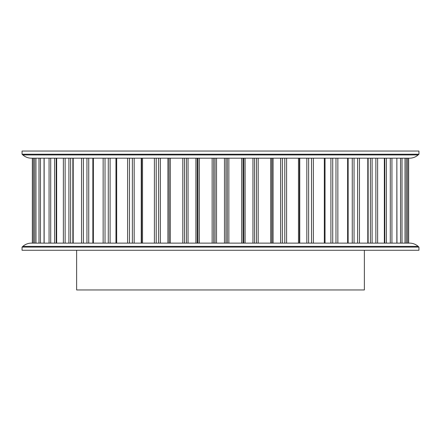 <?xml version="1.0" encoding="UTF-8"?>
<svg xmlns="http://www.w3.org/2000/svg" width="441" height="441" viewBox="0 0 441 441"><rect width="100%" height="100%" fill="white"/><g stroke="black" fill="none" stroke-linecap="round" stroke-linejoin="round"><path stroke-width="0.66" d="M364.376 250.268L364.376 289.957L76.624 289.957L76.624 250.268M22.05 250.268L418.95 250.268L418.95 247.092L22.05 247.092L22.05 250.268M22.855 246.376L418.145 246.376A12.899 12.899 0 0 0 409.579 243.123L31.421 243.123A12.899 12.899 0 0 0 22.855 246.376L22.05 247.092M418.145 246.376L418.95 247.092M418.95 151.043L22.05 151.043L22.05 154.218L418.95 154.218L418.95 151.043M418.145 154.934L22.855 154.934A12.899 12.899 0 0 0 31.421 158.187L409.579 158.187A12.899 12.899 0 0 0 418.145 154.934L418.95 154.218M22.855 154.934L22.05 154.218M408.647 158.187L408.647 243.123L408.642 158.187M406.359 243.123L406.359 158.187L405.053 158.187L405.053 243.123L407.633 243.123L407.633 158.187M396.85 243.123L396.85 158.187L396.95 243.123L405.02 243.123L405.02 158.187L402.021 158.187L402.021 243.123M384.546 158.187L384.546 243.123M368.141 158.187L368.141 243.123L367.794 243.123L367.794 158.187M348.142 158.187L348.142 243.123M325.034 158.187L325.034 243.123M299.395 158.187L299.395 243.123M34.641 158.187L34.641 243.123L33.367 243.123L33.367 158.187L32.358 158.187L32.353 243.123L32.353 158.187M35.947 243.123L35.947 158.187L35.98 243.123L38.979 243.123L38.979 158.187M56.2 243.123L56.2 158.187L50.704 158.187L50.704 243.123L49.067 243.123L49.067 158.187L44.05 158.187L44.05 243.123M65.136 243.123L65.136 158.187L63.372 158.187L63.372 243.123M72.859 158.187L72.859 243.123L70.621 243.123L70.621 158.187L68.901 158.187L68.901 243.123M86.943 243.123L86.943 158.187L83.393 158.187L83.393 243.123M93.376 243.123L93.376 158.187L92.858 158.187L92.858 243.123M169.151 243.123L169.013 158.187L169.151 243.123M199.326 243.123L197.948 243.123L197.948 158.187L199.326 158.187L199.326 243.123M215.037 243.123L213.698 243.123L213.698 158.187L215.037 158.187L215.037 243.123M227.302 243.123L225.963 243.123L225.963 158.187L227.302 158.187L227.302 243.123M254.584 243.123L254.584 158.187L252.952 158.187L252.952 243.123M284.787 243.123L282.372 243.123L282.372 158.187L284.787 158.187L284.787 243.123M354.057 158.187L354.057 243.123L352.265 243.123L352.265 158.187M375.864 243.123L375.864 158.187L372.099 158.187L372.099 243.123M386.41 243.123L386.41 158.187L384.8 158.187L384.8 243.123M391.933 158.187L391.933 243.123L390.296 243.123L390.296 158.187M40.456 158.187L40.456 243.123M44.15 158.187L44.15 243.123M54.59 158.187L54.59 243.123M56.657 158.187L56.657 243.123M73.206 158.187L73.206 243.123M81.552 158.187L81.552 243.123M88.735 158.187L88.735 243.123M103.144 158.187L103.144 243.123M105.024 158.187L105.024 243.123M108.271 158.187L108.271 243.123M110.09 158.187L110.09 243.123M116.678 158.187L116.678 243.123M127.636 158.187L127.636 243.123M129.5 158.187L129.5 243.123M132.366 158.187L132.366 243.123M134.169 158.187L134.169 243.123M141.241 158.187L141.241 243.123M141.616 158.187L141.616 243.123L141.605 158.187M142.537 158.187L142.537 243.123M154.405 158.187L154.405 243.123M156.213 158.187L156.213 243.123M158.628 158.187L158.628 243.123M160.37 158.187L160.37 243.123M167.916 158.187L167.916 243.123M170.314 158.187L170.314 243.123M182.811 158.187L182.811 243.123M184.514 158.187L184.514 243.123M186.416 158.187L186.416 243.123M188.048 158.187L188.048 243.123M195.892 158.187L195.892 243.123M197.199 158.187L197.199 243.123M212.138 158.187L212.138 243.123M216.531 158.187L216.531 243.123M224.469 158.187L224.469 243.123M228.862 158.187L228.862 243.123M241.674 158.187L241.674 243.123M243.052 158.187L243.052 243.123M243.801 158.187L243.801 243.123M245.108 158.187L245.108 243.123M256.486 158.187L256.486 243.123M258.189 158.187L258.189 243.123M270.686 158.187L270.686 243.123M271.849 158.187L271.849 243.123M271.987 158.187L271.987 243.123M273.084 158.187L273.084 243.123M280.63 158.187L280.63 243.123M286.595 158.187L286.595 243.123M298.463 158.187L298.463 243.123M299.759 158.187L299.759 243.123M306.831 158.187L306.831 243.123M308.634 158.187L308.634 243.123M311.5 158.187L311.5 243.123M313.364 158.187L313.364 243.123M324.322 158.187L324.322 243.123M330.91 158.187L330.91 243.123M332.729 158.187L332.729 243.123M335.976 158.187L335.976 243.123M337.856 158.187L337.856 243.123M347.624 158.187L347.624 243.123M357.607 158.187L357.607 243.123M359.448 158.187L359.448 243.123M370.379 158.187L370.379 243.123M377.628 158.187L377.628 243.123M384.343 158.187L384.343 243.123M400.544 158.187L400.544 243.123M56.454 158.187L56.454 243.123M115.966 158.187L115.966 243.123"/></g></svg>
